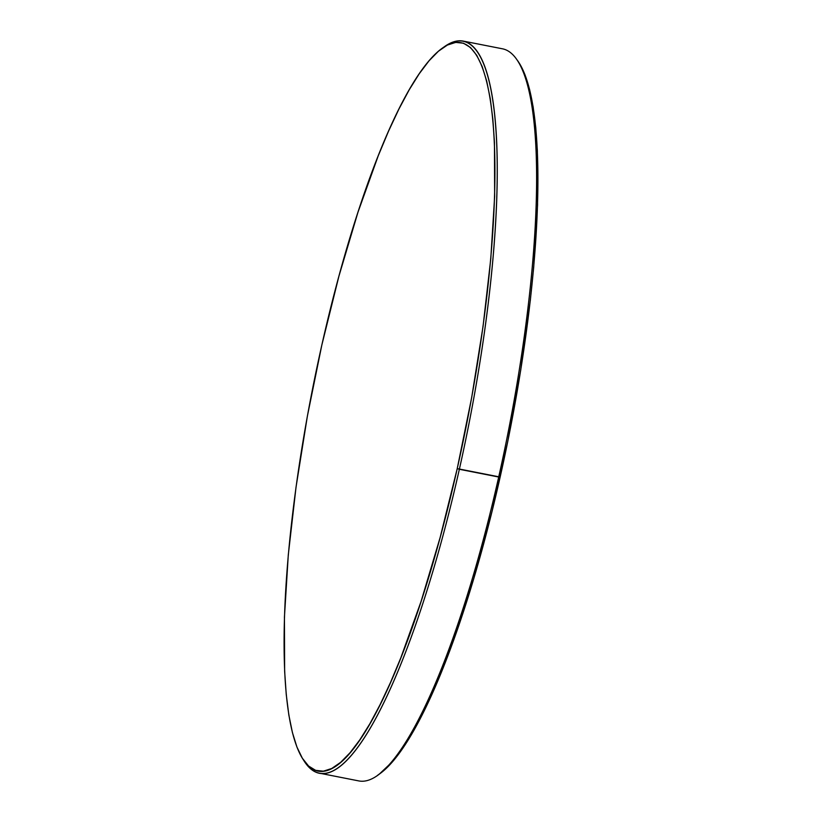 <?xml version="1.0" encoding="UTF-8"?>
<svg xmlns="http://www.w3.org/2000/svg" width="822" height="822" viewBox="0 0 822 822"><rect width="100%" height="100%" fill="white"/><g stroke="black" fill="none" stroke-linecap="round" stroke-linejoin="round"><path stroke-width="1.23" d="M319.368 773.163L358.711 780.9A373.044 79.395 -78.9 0 0 498.697 477.017L459.354 469.28A373.044 79.395 -78.9 0 0 444.599 46.556L442.544 48.005A371.174 78.994 101.1 0 1 457.227 468.622L500.146 477.058A371.174 78.994 -78.9 0 0 519.227 63.078L517.87 60.962A373.044 79.395 101.1 0 1 498.697 477.017A373.044 79.395 -78.9 0 0 502.632 48.837L463.289 41.1A373.044 79.395 101.1 0 1 459.354 469.28A373.044 79.395 101.1 0 1 319.368 773.163A373.044 79.395 101.1 0 1 303.452 759.96A373.044 79.395 -78.9 0 0 304.13 761.038A373.044 79.395 -78.9 0 0 459.354 469.28L457.227 468.622L471.715 397.345L483.048 326.437L490.796 258.622L494.649 196.489L494.454 142.442L492.84 119.118L490.241 98.558L486.665 80.967L482.144 66.51L476.739 55.331L470.503 47.542L463.474 43.217L455.737 42.384L447.363 45.066L438.434 51.221L429.033 60.807L419.251 73.733L409.181 89.855L398.927 109.038L388.58 131.078L378.243 155.779L357.991 212.179L338.952 276.048L321.854 344.942A371.174 78.994 101.1 0 1 442.544 48.005M443.572 47.296A373.044 79.395 101.1 0 1 463.289 41.1M321.854 344.942L307.366 416.209L296.033 487.117L288.286 554.942L284.433 617.075L284.628 671.122L286.241 694.446L288.841 715.006L292.427 732.597L296.937 747.054L302.342 758.223L308.579 766.022L315.607 770.348L323.344 771.18L331.718 768.498L340.647 762.343L350.049 752.747L359.831 739.831L369.9 723.709L380.154 704.526L390.501 682.486L400.838 657.785L421.09 601.385L440.13 537.516L457.227 468.622A371.174 78.994 101.1 0 1 302.773 758.922A371.174 78.994 101.1 0 1 321.854 344.942M379.343 774.077L392.967 761.193L402.749 748.267L412.819 732.145L423.073 712.962L433.42 690.922L443.757 666.221L453.991 639.105L473.729 578.678L491.885 511.972L507.749 441.548L520.727 370.116L530.313 300.41L533.714 267.058L537.567 204.925L537.372 150.878L535.759 127.554L533.159 106.994L529.573 89.403L525.063 74.946L519.206 63.047M498.697 477.017A373.044 79.395 101.1 0 1 377.401 775.444L379.456 773.995A371.174 78.994 -78.9 0 0 500.146 477.058L498.697 477.017M304.13 761.038L302.773 758.922"/></g></svg>
